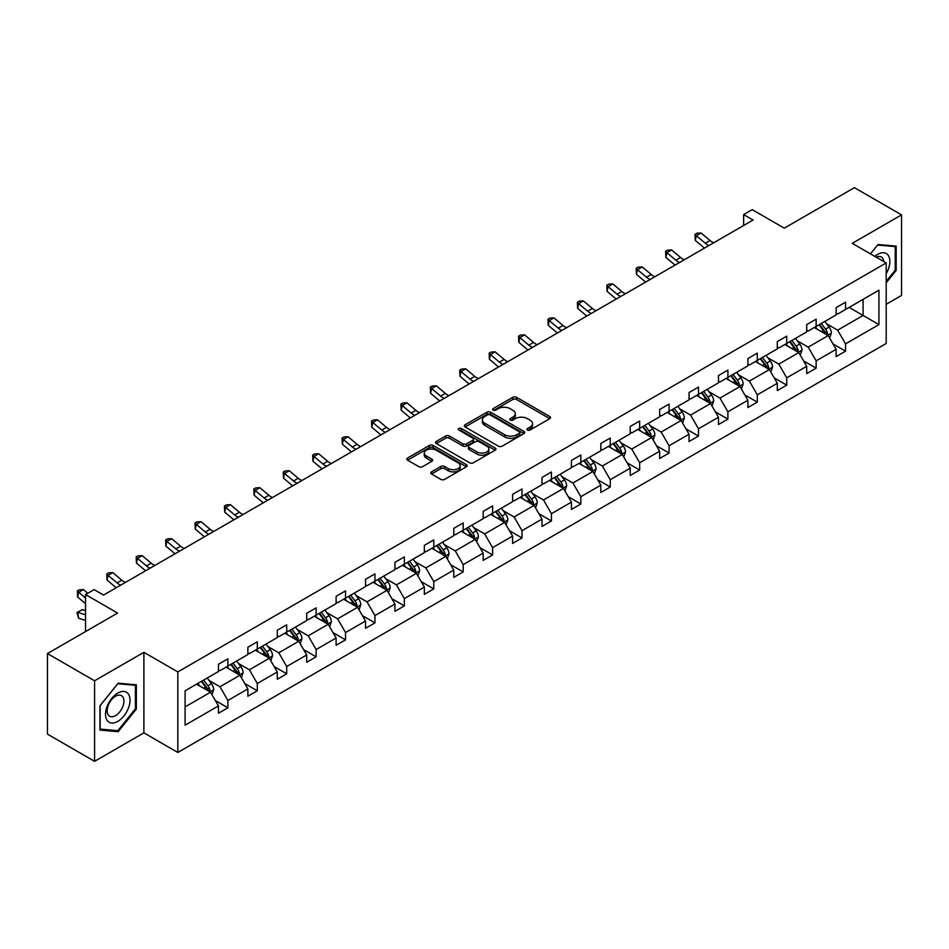 <?xml version="1.0" encoding="UTF-8"?>
<svg xmlns="http://www.w3.org/2000/svg" width="949" height="949" viewBox="0 0 949 949"><rect width="100%" height="100%" fill="white"/><g stroke="black" fill="none" stroke-linecap="round" stroke-linejoin="round"><path stroke-width="1.42" d="M527.537 430.004A1.827 1.056 0 0 0 530.123 430.004L549.791 418.651A2.622 1.507 0 0 0 550.55 417.584A2.622 1.507 0 0 0 549.791 416.516L516.481 397.287A2.622 1.507 0 0 0 512.78 397.287L493.112 408.639A1.827 1.056 0 0 0 492.578 409.387A1.827 1.056 0 0 0 493.112 410.134A1.827 1.056 0 0 0 495.698 410.134L498.249 408.663A8.375 4.84 0 0 1 510.088 408.663L512.863 410.265A8.375 4.84 0 0 1 515.319 413.693A8.375 4.84 0 0 1 512.863 417.109L510.325 418.58A1.827 1.056 0 0 0 509.791 419.328A1.827 1.056 0 0 0 510.325 420.075A1.827 1.056 0 0 0 512.911 420.075L515.461 418.604A8.375 4.84 0 0 1 527.3 418.604L530.076 420.205A8.375 4.84 0 0 1 532.531 423.622A8.375 4.84 0 0 1 530.076 427.05L527.537 428.509A1.827 1.056 0 0 0 526.992 429.256A1.827 1.056 0 0 0 527.537 430.004L527.537 428.509M886.188 304.309L901.55 295.436L901.55 214.877L854.408 187.665L784.277 228.163L752.225 209.658L743.648 214.604L743.648 225.494M94.592 761.335L143.892 732.865L143.892 652.319L94.592 680.777L94.592 761.335L47.45 734.123L47.45 653.564L117.593 613.066L85.54 594.56L85.54 631.571M94.592 680.777L47.45 653.564M431.534 471.867A2.622 1.507 0 0 0 430.763 472.934A2.622 1.507 0 0 0 431.534 474.002L440.87 479.399A2.622 1.507 0 0 0 444.583 479.399L466.41 466.789A2.622 1.507 0 0 0 467.181 465.722A2.622 1.507 0 0 0 466.41 464.654L433.1 445.425A2.622 1.507 0 0 0 429.399 445.425L407.56 458.035A2.622 1.507 0 0 0 406.801 459.102A2.622 1.507 0 0 0 407.56 460.17L418.853 466.683A2.622 1.507 0 0 0 422.554 466.683L431.902 461.285A2.622 1.507 0 0 0 432.661 460.218A2.622 1.507 0 0 0 431.902 459.15L426.303 455.923A6.999 4.045 0 0 1 424.25 453.064A6.999 4.045 0 0 1 428.568 449.328A6.999 4.045 0 0 1 436.208 450.206L458.13 462.863A6.999 4.045 0 0 1 460.182 465.722A6.999 4.045 0 0 1 455.864 469.458A6.999 4.045 0 0 1 448.236 468.581L444.583 466.469A2.622 1.507 0 0 0 440.87 466.469L431.534 471.867L431.534 474.002L440.87 468.652L440.87 466.469M85.54 594.56L94.117 589.614L103.536 595.059L753.067 220.049L743.648 214.604M143.892 652.319L177.831 671.904L886.188 262.944L886.188 343.491L177.831 752.462L177.831 671.904M901.55 214.877L852.249 243.347L886.188 262.944M498.427 446.172A2.622 1.507 0 0 0 502.128 446.172L523.967 433.563A2.622 1.507 0 0 0 524.738 432.495A2.622 1.507 0 0 0 523.967 431.427L490.657 412.198A2.622 1.507 0 0 0 486.956 412.198L465.117 424.796A2.622 1.507 0 0 0 464.358 425.864A2.622 1.507 0 0 0 465.117 426.943L498.427 446.172M459.47 430.407A1.827 1.056 0 0 1 461.321 430.668L461.321 428.485L495.188 448.035A2.622 1.507 0 0 1 495.959 449.114A2.622 1.507 0 0 1 495.188 450.182L473.349 462.78A2.622 1.507 0 0 1 469.648 462.78L436.338 443.551L436.338 441.415A2.622 1.507 0 0 0 435.579 442.483A2.622 1.507 0 0 0 436.338 443.551M436.338 441.415L445.686 436.018A2.622 1.507 0 0 1 449.387 436.018L462.898 443.824A2.622 1.507 0 0 0 466.6 443.824L472.804 440.241A2.622 1.507 0 0 0 473.563 439.173A2.622 1.507 0 0 0 472.804 438.106L458.735 429.98A1.827 1.056 0 0 1 458.201 429.233A1.827 1.056 0 0 1 459.328 428.26A1.827 1.056 0 0 1 461.321 428.485M185.091 690.789L218.46 671.524L218.46 664.229L227.89 658.796L227.89 666.079L247.867 654.549L247.867 647.254L257.298 641.809L257.298 649.104L277.286 637.562L277.286 630.266L286.717 624.822L286.717 632.117L306.693 620.587L306.693 613.291L316.124 607.846L316.124 615.142L336.112 603.6L336.112 596.304L345.531 590.859L345.531 598.155L365.519 586.624L365.519 579.329L374.95 573.884L374.95 581.179L394.938 569.637L394.938 562.342L404.357 556.897L404.357 564.192L424.345 552.662L424.345 545.367L433.776 539.922L433.776 547.217L453.764 535.675L453.764 528.379L463.183 522.935L463.183 530.23L483.171 518.7L483.171 511.404L492.602 505.959L492.602 513.255L512.59 501.713L512.59 494.417L522.009 488.972L522.009 496.268L541.998 484.737L541.998 477.442L551.428 471.997L551.428 479.292L571.417 467.75L571.417 460.455L580.835 455.01L580.835 462.305L600.824 450.775L600.824 443.48L610.254 438.035L610.254 445.33L630.231 433.788L630.231 426.492L639.662 421.048L639.662 428.343L659.65 416.813L659.65 409.517L669.081 404.072L669.081 411.368L689.057 399.826L689.057 392.53L698.488 387.085L698.488 394.381L718.476 382.85L718.476 375.555L727.907 370.11L727.907 377.405L747.883 365.863L747.883 358.568L757.314 353.123L757.314 360.418L777.302 348.876L777.302 341.593L786.733 336.148L786.733 343.443L806.709 331.901L806.709 324.605L816.14 319.161L816.14 326.456L836.128 314.914L836.128 307.63L845.547 302.185L845.547 309.481L878.928 290.204L878.928 324.605L845.547 343.87L845.547 351.166L836.128 356.61L836.128 349.315L816.14 360.857L816.14 368.153L806.709 373.598L806.709 366.302L786.733 377.832L786.733 385.128L777.302 390.573L777.302 383.277L757.314 394.82L757.314 402.115L747.883 407.56L747.883 400.264L727.907 411.795L727.907 419.09L718.476 424.535L718.476 417.24L698.488 428.782L698.488 436.077L689.057 441.522L689.057 434.227L669.081 445.757L669.081 453.053L659.65 458.497L659.65 451.202L639.662 462.744L639.662 470.04L630.231 475.485L630.231 468.189L610.254 479.719L610.254 487.015L600.824 492.46L600.824 485.164L580.835 496.707L580.835 504.002L571.417 509.447L571.417 502.151L551.428 513.694L551.428 520.977L541.998 526.422L541.998 519.127L522.009 530.669L522.009 537.964L512.59 543.409L512.59 536.114L492.602 547.656L492.602 554.94L483.171 560.385L483.171 553.089L463.183 564.631L463.183 571.927L453.764 577.372L453.764 570.076L433.776 581.618L433.776 588.902L424.345 594.347L424.345 587.051L404.357 598.594L404.357 605.889L394.938 611.334L394.938 604.038L374.95 615.581L374.95 622.864L365.519 628.309L365.519 621.014L345.531 632.556L345.531 639.851L336.112 645.296L336.112 638.001L316.124 649.543L316.124 656.827L306.693 662.272L306.693 654.976L286.717 666.518L286.717 673.814L277.286 679.259L277.286 671.963L257.298 683.505L257.298 690.789L247.867 696.234L247.867 688.938L227.89 700.481L227.89 707.776L218.46 713.221L218.46 705.926L185.091 725.19L185.091 690.789M226.004 667.171L239.955 675.225L219.966 686.768L209.053 680.469M219.966 686.768L227.89 700.481M239.955 675.225L247.867 688.938M218.46 669.78L219.966 670.658L227.89 666.079M255.411 650.195L269.362 658.25L249.385 669.78L238.472 663.481M249.385 669.78L257.298 683.505M269.362 658.25L277.286 671.963M247.867 652.805L249.385 653.671L257.298 649.104M284.83 633.208L298.781 641.263L278.792 652.805L267.879 646.506M278.792 652.805L286.717 666.518M298.781 641.263L306.693 654.976M277.286 635.818L278.792 636.696L286.717 632.117M314.238 616.233L328.188 624.288L308.2 635.818L297.298 629.519M308.2 635.818L316.124 649.543M328.188 624.288L336.112 638.001M306.693 618.843L308.2 619.709L316.124 615.142M343.657 599.246L357.607 607.301L337.619 618.843L326.705 612.544M337.619 618.843L345.531 632.556M357.607 607.301L365.519 621.014M336.112 601.856L337.619 602.734L345.531 598.155M373.064 582.271L387.014 590.325L367.026 601.856L356.112 595.557M367.026 601.856L374.95 615.581M387.014 590.325L394.938 604.038M365.519 584.881L367.026 585.747L374.95 581.179M402.471 565.284L416.433 573.338L396.445 584.881L385.531 578.582M396.445 584.881L404.357 598.594M416.433 573.338L424.345 587.051M394.938 567.893L396.445 568.771L404.357 564.192M431.89 548.308L445.84 556.363L425.852 567.893L414.938 561.594M425.852 567.893L433.776 581.618M445.84 556.363L453.764 570.076M424.345 550.918L425.852 551.784L433.776 547.217M461.297 531.321L475.259 539.376L455.271 550.918L444.357 544.619M455.271 550.918L463.183 564.631M475.259 539.376L483.171 553.089M453.764 533.931L455.271 534.809L463.183 530.23M490.716 514.346L504.666 522.401L484.678 533.931L473.765 527.632M484.678 533.931L492.602 547.656M504.666 522.401L512.59 536.114M483.171 516.956L484.678 517.822L492.602 513.255M520.123 497.359L534.085 505.414L514.097 516.956L503.184 510.657M514.097 516.956L522.009 530.669M534.085 505.414L541.998 519.127M512.59 499.969L514.097 500.847L522.009 496.268M549.542 480.384L563.492 488.438L543.504 499.969L532.591 493.67M543.504 499.969L551.428 513.694M563.492 488.438L571.417 502.151M541.998 482.994L543.504 483.86L551.428 479.292M578.949 463.397L592.9 471.451L572.923 482.994L562.01 476.695M572.923 482.994L580.835 496.707M592.9 471.451L600.824 485.164M571.417 466.006L572.923 466.884L580.835 462.305M608.368 446.421L622.319 454.476L602.33 466.006L591.417 459.707M602.33 466.006L610.254 479.719M622.319 454.476L630.231 468.189M600.824 449.031L602.33 449.897L610.254 445.33M637.775 429.434L651.726 437.489L631.749 449.031L620.836 442.732M631.749 449.031L639.662 462.744M651.726 437.489L659.65 451.202M630.231 432.044L631.749 432.922L639.662 428.343M667.194 412.447L681.145 420.514L661.156 432.044L650.243 425.745M661.156 432.044L669.081 445.757M681.145 420.514L689.057 434.227M659.65 415.069L661.156 415.935L669.081 411.368M696.602 395.472L710.552 403.527L690.575 415.069L679.662 408.77M690.575 415.069L698.488 428.782M710.552 403.527L718.476 417.24M689.057 398.082L690.575 398.96L698.488 394.381M726.021 378.485L739.971 386.551L719.983 398.082L709.069 391.783M719.983 398.082L727.907 411.795M739.971 386.551L747.883 400.264M718.476 381.107L719.983 381.973L727.907 377.405M755.428 361.51L769.378 369.564L749.402 381.107L738.488 374.808M749.402 381.107L757.314 394.82M769.378 369.564L777.302 383.277M747.883 364.119L749.402 364.997L757.314 360.418M784.847 344.523L798.797 352.589L778.809 364.119L767.895 357.82M778.809 364.119L786.733 377.832M798.797 352.589L806.709 366.302M777.302 347.144L778.809 348.01L786.733 343.443M814.254 327.547L828.204 335.602L808.216 347.144L797.314 340.845M808.216 347.144L816.14 360.857M828.204 335.602L836.128 349.315M806.709 330.157L808.216 331.035L816.14 326.456M849.13 307.405L863.092 315.459L837.635 330.157L826.721 323.858M837.635 330.157L845.547 343.87M878.928 324.605L863.092 315.459L863.092 299.35L878.928 290.204M143.892 732.865L177.831 752.462M836.128 313.182L837.635 314.048L845.547 309.481M185.091 706.898L210.536 692.212L196.585 684.158M210.536 692.212L218.46 705.926M833.02 343.929L845.547 351.166M803.601 360.917L816.14 368.153M774.194 377.892L786.733 385.128M744.775 394.879L757.314 402.115M715.368 411.854L727.907 419.09M685.949 428.841L698.488 436.077M656.542 445.816L669.081 453.053M627.123 462.804L639.662 470.04M597.716 479.779L610.254 487.015M568.297 496.766L580.835 504.002M538.89 513.741L551.428 520.977M509.471 530.728L522.009 537.964M480.064 547.703L492.602 554.94M450.645 564.691L463.183 571.927M421.237 581.666L433.776 588.902M391.818 598.653L404.357 605.889M362.411 615.628L374.95 622.864M333.004 632.615L345.531 639.851M303.585 649.591L316.124 656.827M274.178 666.578L286.717 673.814M244.759 683.553L257.298 690.789M215.352 700.54L227.89 707.776M886.188 282.826L896.176 270.394L896.176 246.135L877.979 244.51L870.458 253.858L877.6 245.044L895.239 246.621L895.239 270.121L886.188 281.378M136.348 709.069L136.348 684.81L118.15 683.185L99.953 705.819L99.953 730.078L118.15 731.703L136.348 709.069L135.41 708.523M528.261 430.265L530.076 429.221A8.375 4.84 0 0 0 532.531 425.804L532.531 423.622M515.319 413.693L515.319 415.864A8.375 4.84 0 0 1 512.863 419.28L511.06 420.336M549.756 418.675L516.481 399.47A2.622 1.507 0 0 0 512.78 399.47L493.848 410.395M523.931 433.586L490.657 414.369A2.622 1.507 0 0 0 486.956 414.369L465.152 426.955L465.117 424.796M519.34 433.242A1.827 1.056 0 0 0 519.886 432.495A1.827 1.056 0 0 0 519.34 431.748L490.099 414.867A1.827 1.056 0 0 0 487.513 414.867L484.832 416.409A8.375 4.84 0 0 0 482.377 419.838A8.375 4.84 0 0 0 484.832 423.254L504.821 434.796A8.375 4.84 0 0 0 516.659 434.796L519.34 433.242L519.34 435.413A1.827 1.056 0 0 0 519.886 434.666L519.886 432.495M482.377 419.838L482.377 422.008A8.375 4.84 0 0 0 484.832 425.425L484.832 423.254M519.34 435.413L516.659 436.967A8.375 4.84 0 0 1 504.821 436.967L484.832 425.425M436.374 443.574L445.686 438.201L445.686 436.018M473.563 439.173L473.563 441.344A2.622 1.507 0 0 1 472.804 442.412L466.6 445.994A2.622 1.507 0 0 1 462.898 445.994L449.387 438.201A2.622 1.507 0 0 0 445.686 438.201M461.321 430.668L495.153 450.194M476.92 451.914A6.999 4.045 0 0 0 484.548 452.792A6.999 4.045 0 0 0 488.865 449.055A6.999 4.045 0 0 0 486.813 446.196L479.091 441.736A2.622 1.507 0 0 0 475.39 441.736L469.186 445.318A2.622 1.507 0 0 0 468.426 446.386A2.622 1.507 0 0 0 469.186 447.454L476.92 451.914L476.92 454.085A6.999 4.045 0 0 0 484.548 454.962A6.999 4.045 0 0 0 488.865 451.238L488.865 449.055M468.426 446.386L468.426 448.557A2.622 1.507 0 0 0 469.186 449.624L469.186 447.454M476.92 454.085L469.186 449.624M460.182 465.722L460.182 467.904A6.999 4.045 0 0 1 455.864 471.629A6.999 4.045 0 0 1 448.236 470.763L444.583 468.652A2.622 1.507 0 0 0 440.87 468.652M424.25 453.064L424.25 455.235A6.999 4.045 0 0 0 426.303 458.094L426.303 455.923M431.866 461.309L426.303 458.094M466.386 466.813L433.1 447.596A2.622 1.507 0 0 0 429.399 447.596L407.596 460.182M895.239 269.848L896.176 270.394M116.229 730.6L118.15 731.703M829.64 338.081L831.371 333.075A7.07 4.081 -120 0 0 829.118 327.061L824.883 321.414M817.291 329.303L815.464 326.847M827.16 334.997L827.564 333.372A7.07 4.081 -120 0 0 825.535 329.125L821.3 323.479M819.533 324.499L824.195 330.715A3.594 2.076 60 0 1 824.847 331.806L827.564 333.372M819.046 324.783L823.269 330.43A7.07 4.081 60 0 1 825.037 333.775M708.998 245.506A13.333 7.699 60 0 1 705.309 243.264L696.329 235.708L695.285 240.405L704.265 247.962A20 11.542 -120 0 0 704.455 248.116M713.707 242.778A13.333 7.699 60 0 1 710.03 240.536L701.038 232.991L696.329 235.708L695.036 234.296L696.922 233.205L701.038 232.991M695.285 240.405L695.036 234.296M800.232 355.068L801.964 350.062A7.07 4.081 -120 0 0 799.71 344.036L795.476 338.39M787.884 346.278L786.045 343.835M797.753 351.984L798.145 350.359A7.07 4.081 -120 0 0 796.128 346.112L791.893 340.454M790.126 341.486L794.776 347.702A3.594 2.076 60 0 1 795.428 348.793L798.145 350.359M789.627 341.759L793.862 347.417A7.07 4.081 60 0 1 795.618 350.75M770.813 372.044L772.545 367.038A7.07 4.081 -120 0 0 770.291 361.023L766.057 355.377M758.465 363.265L756.638 360.81M768.334 368.959L768.737 367.334A7.07 4.081 -120 0 0 766.709 363.087L762.474 357.441M760.707 358.461L765.369 364.677A3.594 2.076 60 0 1 766.021 365.768L768.737 367.334M760.22 358.746L764.443 364.392A7.07 4.081 60 0 1 766.211 367.738M679.579 262.482A13.333 7.699 60 0 1 675.902 260.24L666.91 252.683L665.866 257.393L674.858 264.937A20 11.542 -120 0 0 675.047 265.103M684.288 259.765A13.333 7.699 60 0 1 680.611 257.523L671.631 249.967L666.91 252.683L665.629 251.271L667.515 250.18L671.631 249.967M665.866 257.393L665.629 251.271M650.172 279.469A13.333 7.699 60 0 1 646.483 277.227L637.503 269.67L636.459 274.368L645.439 281.924A20 11.542 -120 0 0 645.628 282.078M654.881 276.74A13.333 7.699 60 0 1 651.204 274.498L642.212 266.954L637.503 269.67L636.21 268.259L638.096 267.167L642.212 266.954M636.459 274.368L636.21 268.259M886.188 273.703A17.331 10.012 120 0 0 888.217 269.492A17.331 10.012 120 0 0 887.445 254.427A17.331 10.012 120 0 0 874.812 256.372M883.721 261.521A11.863 6.845 120 0 0 881.301 256.989A11.863 6.845 120 0 0 876.164 257.155M894.065 245.945L895.239 246.621M128.388 708.179A17.331 10.012 120 0 0 123.904 691.441A17.331 10.012 120 0 0 107.166 706.281A17.331 10.012 120 0 0 111.65 723.019A17.331 10.012 120 0 0 128.388 708.179M122.812 706.59A11.863 6.845 120 0 0 121.472 695.664A11.863 6.845 120 0 0 108.281 705.297A11.863 6.845 120 0 0 109.61 716.222A11.863 6.845 120 0 0 122.812 706.59M100.143 729.164L100.143 705.653L117.771 683.731L135.41 685.297L135.41 708.808L117.771 730.73L99.953 729.057M134.236 684.62L135.41 685.297M741.406 389.031L743.138 384.025A7.07 4.081 -120 0 0 740.884 377.999L736.649 372.352M729.057 380.241L727.219 377.797M738.927 385.946L739.318 384.321A7.07 4.081 -120 0 0 737.302 380.075L733.067 374.416M731.299 375.448L735.949 381.664A3.594 2.076 60 0 1 736.602 382.755L739.318 384.321M730.801 375.733L735.036 381.379A7.07 4.081 60 0 1 736.792 384.713M620.753 296.444A13.333 7.699 60 0 1 617.075 294.202L608.084 286.645L607.04 291.355L616.031 298.911A20 11.542 -120 0 0 616.221 299.065M625.474 293.727A13.333 7.699 60 0 1 621.785 291.485L612.805 283.929L608.084 286.645L606.802 285.234L608.689 284.142L612.805 283.929M607.04 291.355L606.802 285.234M711.987 406.006L713.719 401A7.07 4.081 -120 0 0 711.465 394.986L707.23 389.339M699.638 397.228L697.812 394.772M709.508 402.922L709.911 401.308A7.07 4.081 -120 0 0 707.883 397.05L703.648 391.403M701.88 392.423L706.542 398.639A3.594 2.076 60 0 1 707.195 399.731L709.911 401.308M701.394 392.708L705.617 398.355A7.07 4.081 60 0 1 707.385 401.7M591.346 313.431A13.333 7.699 60 0 1 587.656 311.189L578.676 303.633L577.633 308.33L586.612 315.887A20 11.542 -120 0 0 586.802 316.041M596.055 310.703A13.333 7.699 60 0 1 592.378 308.461L583.386 300.916L578.676 303.633L577.383 302.221L579.27 301.13L583.386 300.916M577.633 308.33L577.383 302.221M682.58 422.993L684.312 417.987A7.07 4.081 -120 0 0 682.058 411.961L677.823 406.314M670.231 414.203L668.393 411.759M680.101 419.909L680.492 418.284A7.07 4.081 -120 0 0 678.476 414.037L674.241 408.378M672.473 409.41L677.123 415.626A3.594 2.076 60 0 1 677.788 416.718L680.492 418.284M671.975 409.695L676.21 415.342A7.07 4.081 60 0 1 677.966 418.675M561.927 330.406A13.333 7.699 60 0 1 558.249 328.164L549.257 320.608L548.214 325.317L557.205 332.874A20 11.542 -120 0 0 557.395 333.028M566.648 327.69A13.333 7.699 60 0 1 562.959 325.448L553.979 317.891L549.257 320.608L547.976 319.196L549.862 318.105L553.979 317.891M548.214 325.317L547.976 319.196M653.161 439.968L654.893 434.962A7.07 4.081 -120 0 0 652.639 428.948L648.404 423.301M640.812 431.19L638.985 428.734M650.682 436.884L651.085 435.271A7.07 4.081 -120 0 0 649.057 431.012L644.822 425.366M643.054 426.386L647.716 432.602A3.594 2.076 60 0 1 648.369 433.693L651.085 435.271M642.568 426.67L646.803 432.317A7.07 4.081 60 0 1 648.558 435.662M532.519 347.393A13.333 7.699 60 0 1 528.842 345.151L519.85 337.595L518.806 342.292L527.786 349.849A20 11.542 -120 0 0 527.976 350.003M537.229 344.665A13.333 7.699 60 0 1 533.552 342.423L524.56 334.878L519.85 337.595L518.557 336.183L520.443 335.092L524.56 334.878M518.806 342.292L518.557 336.183M623.754 456.955L625.486 451.949A7.07 4.081 -120 0 0 623.232 445.923L618.997 440.277M611.405 448.165L609.566 445.722M621.275 453.871L621.666 452.246A7.07 4.081 -120 0 0 619.65 447.999L615.415 442.341M613.647 443.373L618.297 449.589A3.594 2.076 60 0 1 618.962 450.68L621.666 452.246M613.149 443.658L617.384 449.304A7.07 4.081 60 0 1 619.151 452.637M503.1 364.369A13.333 7.699 60 0 1 499.423 362.127L490.443 354.57L489.387 359.28L498.379 366.836A20 11.542 -120 0 0 498.569 366.99M507.822 361.652A13.333 7.699 60 0 1 504.133 359.41L495.153 351.854L490.443 354.57L489.15 353.158L491.036 352.067L495.153 351.854M489.387 359.28L489.15 353.158M594.335 473.931L596.067 468.925A7.07 4.081 -120 0 0 593.813 462.91L589.578 457.264M581.998 465.152L580.159 462.697M591.868 470.846L592.259 469.233A7.07 4.081 -120 0 0 590.231 464.974L585.996 459.328M584.228 460.348L588.89 466.564A3.594 2.076 60 0 1 589.543 467.667L592.259 469.233M583.742 460.633L587.977 466.279A7.07 4.081 60 0 1 589.732 469.625M473.693 381.356A13.333 7.699 60 0 1 470.016 379.114L461.024 371.557L459.98 376.255L468.96 383.811A20 11.542 -120 0 0 469.15 383.965M478.403 378.627A13.333 7.699 60 0 1 474.725 376.385L465.734 368.841L461.024 371.557L459.731 370.146L461.617 369.054L465.734 368.841M459.98 376.255L459.731 370.146M564.928 490.918L566.66 485.912A7.07 4.081 -120 0 0 564.406 479.886L560.171 474.239M552.579 482.128L550.74 479.684M562.449 487.833L562.84 486.208A7.07 4.081 -120 0 0 560.823 481.962L556.588 476.303M554.821 477.335L559.483 483.551A3.594 2.076 60 0 1 560.135 484.642L562.84 486.208M554.323 477.62L558.558 483.266A7.07 4.081 60 0 1 560.325 486.6M535.509 507.893L537.241 502.887A7.07 4.081 -120 0 0 534.987 496.873L530.764 491.226M523.172 499.115L521.333 496.659M533.041 504.809L533.433 503.195A7.07 4.081 -120 0 0 531.404 498.937L527.181 493.29M525.402 494.31L530.064 500.526A3.594 2.076 60 0 1 530.716 501.63L533.433 503.195M524.916 494.595L529.151 500.242A7.07 4.081 60 0 1 530.906 503.587M506.102 524.88L507.834 519.874A7.07 4.081 -120 0 0 505.58 513.848L501.345 508.201M493.753 516.09L491.914 513.646M503.622 521.796L504.014 520.171A7.07 4.081 -120 0 0 501.997 515.924L497.762 510.265M495.995 511.297L500.657 517.513A3.594 2.076 60 0 1 501.309 518.605L504.014 520.171M495.497 511.582L499.732 517.229A7.07 4.081 60 0 1 501.499 520.562M476.683 541.855L478.426 536.849A7.07 4.081 -120 0 0 476.161 530.835L471.938 525.188M464.346 533.077L462.507 530.621M474.215 538.771L474.607 537.158A7.07 4.081 -120 0 0 472.578 532.899L468.355 527.253M466.576 528.273L471.238 534.489A3.594 2.076 60 0 1 471.89 535.592L474.607 537.158M466.089 528.557L470.324 534.204A7.07 4.081 60 0 1 472.08 537.549M447.276 558.842L449.007 553.836A7.07 4.081 -120 0 0 446.754 547.81L442.519 542.164M434.927 550.052L433.088 547.609M444.796 555.758L445.188 554.133A7.07 4.081 -120 0 0 443.171 549.886L438.936 544.228M437.169 545.26L441.831 551.476A3.594 2.076 60 0 1 442.483 552.567L445.188 554.133M436.67 545.545L440.905 551.191A7.07 4.081 60 0 1 442.673 554.524M417.857 575.818L419.6 570.812A7.07 4.081 -120 0 0 417.346 564.797L413.112 559.151M405.52 567.039L403.681 564.584M415.389 572.733L415.781 571.12A7.07 4.081 -120 0 0 413.764 566.861L409.529 561.215M407.75 562.235L412.412 568.451A3.594 2.076 60 0 1 413.064 569.554L415.781 571.12M407.263 562.52L411.498 568.166A7.07 4.081 60 0 1 413.254 571.512M388.449 592.805L390.181 587.799A7.07 4.081 -120 0 0 387.927 581.773L383.693 576.126M376.101 584.026L374.262 581.571M385.97 589.72L386.373 588.095A7.07 4.081 -120 0 0 384.345 583.849L380.11 578.19M378.343 579.222L383.005 585.438A3.594 2.076 60 0 1 383.657 586.529L386.373 588.095M377.844 579.507L382.079 585.153A7.07 4.081 60 0 1 383.847 588.487M359.03 609.78L360.774 604.774A7.07 4.081 -120 0 0 358.52 598.76L354.285 593.113M346.693 601.002L344.855 598.546M356.563 606.696L356.954 605.082A7.07 4.081 -120 0 0 354.938 600.824L350.703 595.177M348.935 596.197L353.586 602.413A3.594 2.076 60 0 1 354.238 603.517L356.954 605.082M348.437 596.482L352.672 602.129A7.07 4.081 60 0 1 354.428 605.474M329.623 626.767L331.355 621.761A7.07 4.081 -120 0 0 329.101 615.747L324.866 610.088M317.274 617.989L315.448 615.533M327.144 623.683L327.547 622.058A7.07 4.081 -120 0 0 325.519 617.811L321.284 612.164M319.516 613.184L324.178 619.4A3.594 2.076 60 0 1 324.831 620.492L327.547 622.058M319.03 613.469L323.253 619.116A7.07 4.081 60 0 1 325.021 622.449M300.216 643.742L301.948 638.736A7.07 4.081 -120 0 0 299.694 632.722L295.459 627.075M287.867 634.964L286.029 632.509M297.737 640.658L298.128 639.045A7.07 4.081 -120 0 0 296.112 634.786L291.877 629.14M290.109 630.16L294.759 636.376A3.594 2.076 60 0 1 295.412 637.479L298.128 639.045M289.611 630.444L293.846 636.091A7.07 4.081 60 0 1 295.602 639.436M444.274 398.331A13.333 7.699 60 0 1 440.597 396.089L431.617 388.532L430.561 393.242L439.553 400.798A20 11.542 -120 0 0 439.743 400.952M448.996 395.614A13.333 7.699 60 0 1 445.306 393.372L436.326 385.816L431.617 388.532L430.324 387.121L432.21 386.029L436.326 385.816M430.561 393.242L430.324 387.121M414.867 415.318A13.333 7.699 60 0 1 411.19 413.076L402.198 405.52L401.154 410.217L410.134 417.774A20 11.542 -120 0 0 410.324 417.928M419.577 412.59A13.333 7.699 60 0 1 415.899 410.348L406.907 402.803L402.198 405.52L400.905 404.108L402.791 403.017L406.907 402.803M401.154 410.217L400.905 404.108M385.448 432.293A13.333 7.699 60 0 1 381.771 430.051L372.791 422.507L371.735 427.204L380.727 434.761A20 11.542 -120 0 0 380.917 434.915M390.169 429.577A13.333 7.699 60 0 1 386.492 427.335L377.5 419.778L372.791 422.507L371.498 421.083L373.384 420.004L377.5 419.778M371.735 427.204L371.498 421.083M356.041 449.28A13.333 7.699 60 0 1 352.364 447.038L343.372 439.482L342.328 444.179L351.308 451.736A20 11.542 -120 0 0 351.51 451.89M360.75 446.552A13.333 7.699 60 0 1 357.073 444.31L348.093 436.765L343.372 439.482L342.079 438.07L343.965 436.979L348.093 436.765M342.328 444.179L342.079 438.07M326.622 466.256A13.333 7.699 60 0 1 322.945 464.014L313.965 456.469L312.909 461.167L321.901 468.723A20 11.542 -120 0 0 322.091 468.877M331.343 463.539A13.333 7.699 60 0 1 327.666 461.297L318.674 453.741L313.965 456.469L312.672 455.046L314.558 453.966L318.674 453.741M312.909 461.167L312.672 455.046M297.215 483.243A13.333 7.699 60 0 1 293.538 481.001L284.546 473.444L283.502 478.142L292.482 485.698A20 11.542 -120 0 0 292.683 485.864M301.924 480.514A13.333 7.699 60 0 1 298.247 478.272L289.267 470.728L284.546 473.444L283.253 472.033L285.139 470.941L289.267 470.728M283.502 478.142L283.253 472.033M267.808 500.218A13.333 7.699 60 0 1 264.119 497.976L255.139 490.431L254.083 495.129L263.075 502.685A20 11.542 -120 0 0 263.264 502.84M272.517 497.501A13.333 7.699 60 0 1 268.84 495.259L259.848 487.703L255.139 490.431L253.846 489.008L255.732 487.928L259.848 487.703M254.083 495.129L253.846 489.008M238.389 517.205A13.333 7.699 60 0 1 234.711 514.963L225.72 507.407L224.676 512.104L233.668 519.661A20 11.542 -120 0 0 233.857 519.827M243.098 514.477A13.333 7.699 60 0 1 239.421 512.235L230.441 504.69L225.72 507.407L224.439 505.995L226.313 504.904L230.441 504.69M224.676 512.104L224.439 505.995M208.982 534.18A13.333 7.699 60 0 1 205.292 531.938L196.313 524.394L195.269 529.091L204.249 536.648A20 11.542 -120 0 0 204.438 536.802M213.691 531.464A13.333 7.699 60 0 1 210.014 529.222L201.022 521.665L196.313 524.394L195.02 522.97L196.906 521.891L201.022 521.665M195.269 529.091L195.02 522.97M179.563 551.167A13.333 7.699 60 0 1 175.885 548.925L166.894 541.369L165.85 546.066L174.841 553.623A20 11.542 -120 0 0 175.031 553.789M184.272 548.439A13.333 7.699 60 0 1 180.595 546.197L171.615 538.652L166.894 541.369L165.612 539.957L167.498 538.866L171.615 538.652M165.85 546.066L165.612 539.957M270.797 660.729L272.529 655.723A7.07 4.081 -120 0 0 270.275 649.709L266.04 644.051M258.448 651.951L256.621 649.496M268.318 657.645L268.721 656.02A7.07 4.081 -120 0 0 266.693 651.773L262.458 646.127M260.69 647.147L265.352 653.363A3.594 2.076 60 0 1 266.005 654.454L268.721 656.02M260.204 647.432L264.427 653.078A7.07 4.081 60 0 1 266.195 656.411M150.156 568.143A13.333 7.699 60 0 1 146.466 565.901L137.486 558.356L136.442 563.054L145.422 570.61A20 11.542 -120 0 0 145.612 570.764M154.865 565.426A13.333 7.699 60 0 1 151.188 563.184L142.196 555.628L137.486 558.356L136.193 556.933L138.079 555.853L142.196 555.628M136.442 563.054L136.193 556.933M241.39 677.705L243.122 672.699A7.07 4.081 -120 0 0 240.868 666.684L236.633 661.038M229.041 668.926L227.202 666.483M238.911 674.62L239.302 673.007A7.07 4.081 -120 0 0 237.286 668.748L233.051 663.102M231.283 664.122L235.933 670.338A3.594 2.076 60 0 1 236.586 671.441L239.302 673.007M230.785 664.407L235.02 670.065A7.07 4.081 60 0 1 236.775 673.399M120.737 585.13A13.333 7.699 60 0 1 117.059 582.888L108.067 575.331L107.023 580.029L116.015 587.585A20 11.542 -120 0 0 116.205 587.751M125.458 582.401A13.333 7.699 60 0 1 121.769 580.159L112.789 572.615L108.067 575.331L106.786 573.92L108.672 572.828L112.789 572.615M107.023 580.029L106.786 573.92M211.971 694.692L213.703 689.686A7.07 4.081 -120 0 0 211.449 683.671L207.214 678.013M199.622 685.913L197.795 683.458M209.492 691.607L209.895 689.982A7.07 4.081 -120 0 0 207.867 685.736L203.632 680.089M201.864 681.109L206.526 687.325A3.594 2.076 60 0 1 207.179 688.416L209.895 689.982M201.378 681.394L205.601 687.04A7.07 4.081 60 0 1 207.368 690.374M85.54 620.432L78.66 618.274L76.952 612.568L82.326 609.638L85.54 610.646M82.326 609.638L77.616 612.354L85.54 614.845M76.952 612.568L77.616 612.354L78.66 618.274M87.759 593.279L83.37 589.59L78.66 592.318L77.616 597.016L85.54 603.671M85.54 598.095L77.367 590.895L79.253 589.815L83.37 589.59M77.616 597.016L77.367 590.895M530.076 429.221L530.076 427.05M510.325 420.075L510.325 418.58M512.863 419.28L512.863 417.109M493.112 410.134L493.112 408.639M512.78 399.47L512.78 397.287M516.481 399.47L516.481 397.287M549.791 418.651L549.791 416.516M486.956 414.369L486.956 412.198M490.657 414.369L490.657 412.198M523.967 433.563L523.967 431.427M504.821 436.967L504.821 434.796M516.659 436.967L516.659 434.796M449.387 438.201L449.387 436.018M462.898 445.994L462.898 443.824M466.6 445.994L466.6 443.824M472.804 442.412L472.804 440.241M495.188 450.182L495.188 448.035M444.583 468.652L444.583 466.469M448.236 470.763L448.236 468.581M431.902 461.285L431.902 459.15M407.56 460.17L407.56 458.035M429.399 447.596L429.399 445.425M433.1 447.596L433.1 445.425M466.41 466.789L466.41 464.654M827.694 335.305L831.324 333.218M825.535 329.125L829.118 327.061M821.265 331.592L823.269 330.43M705.309 243.264L710.03 240.536M798.287 352.293L801.917 350.193M796.128 346.112L799.71 344.036M791.857 348.58L793.862 347.417M768.868 369.268L772.498 367.18M766.709 363.087L770.291 361.023M762.438 365.555L764.443 364.392M675.902 260.24L680.611 257.523M646.483 277.227L651.204 274.498M739.461 386.255L743.091 384.155M737.302 380.075L740.884 377.999M733.031 382.542L735.036 381.379M617.075 294.202L621.785 291.485M710.042 403.23L713.672 401.142M707.883 397.05L711.465 394.986M703.612 399.517L705.617 398.355M587.656 311.189L592.378 308.461M680.635 420.217L684.265 418.118M678.476 414.037L682.058 411.961M674.205 416.504L676.21 415.342M558.249 328.164L562.959 325.448M651.216 437.192L654.846 435.105M649.057 431.012L652.639 428.948M644.786 433.479L646.803 432.317M528.842 345.151L533.552 342.423M621.809 454.18L625.438 452.08M619.65 447.999L623.232 445.923M615.379 450.467L617.384 449.304M499.423 362.127L504.133 359.41M592.401 471.155L596.031 469.067M590.231 464.974L593.813 462.91M585.96 467.442L587.977 466.279M470.016 379.114L474.725 376.385M562.982 488.142L566.612 486.042M560.823 481.962L564.406 479.886M556.553 484.429L558.558 483.266M533.575 505.117L537.205 503.029M531.404 498.937L534.987 496.873M527.134 501.404L529.151 500.242M504.156 522.104L507.786 520.005M501.997 515.924L505.58 513.848M497.727 518.391L499.732 517.229M474.749 539.079L478.379 536.992M472.578 532.899L476.161 530.835M468.308 535.366L470.324 534.204M445.33 556.067L448.96 553.967M443.171 549.886L446.754 547.81M438.901 552.354L440.905 551.191M415.923 573.042L419.553 570.954M413.764 566.861L417.346 564.797M409.482 569.329L411.498 568.166M386.504 590.029L390.134 587.929M384.345 583.849L387.927 581.773M380.075 586.316L382.079 585.153M357.097 607.004L360.727 604.916M354.938 600.824L358.52 598.76M350.656 603.291L352.672 602.129M327.678 623.991L331.308 621.892M325.519 617.811L329.101 615.747M321.248 620.278L323.253 619.116M298.271 640.966L301.901 638.879M296.112 634.786L299.694 632.722M291.841 637.254L293.846 636.091M440.597 396.089L445.306 393.372M411.19 413.076L415.899 410.348M381.771 430.051L386.492 427.335M352.364 447.038L357.073 444.31M322.945 464.014L327.666 461.297M293.538 481.001L298.247 478.272M264.119 497.976L268.84 495.259M234.711 514.963L239.421 512.235M205.292 531.938L210.014 529.222M175.885 548.925L180.595 546.197M268.852 657.954L272.482 655.854M266.693 651.773L270.275 649.709M262.422 654.241L264.427 653.078M146.466 565.901L151.188 563.184M239.445 674.929L243.074 672.841M237.286 668.748L240.868 666.684M233.015 671.216L235.02 670.065M117.059 582.888L121.769 580.159M210.026 691.916L213.655 689.816M207.867 685.736L211.449 683.671M203.596 688.203L205.601 687.04"/></g></svg>
